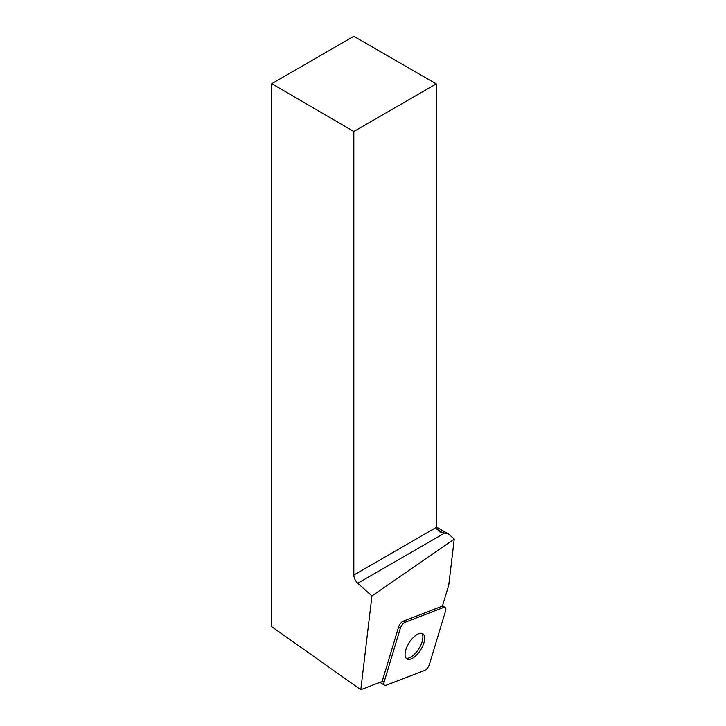 <?xml version="1.0" encoding="UTF-8"?>
<svg xmlns="http://www.w3.org/2000/svg" width="726" height="726" viewBox="0 0 726 726"><rect width="100%" height="100%" fill="white"/><g stroke="black" fill="none" stroke-linecap="round" stroke-linejoin="round"><path stroke-width="1.09" d="M400.344 628.28L384.154 681.832A5.581 2.541 122.4 0 0 384.562 685.235A5.581 2.541 122.4 0 0 386.123 685.244L424.583 670.452A5.581 2.541 122.4 0 0 429.402 664.426L445.592 610.875A5.581 2.541 122.4 0 0 445.192 607.471A5.581 2.541 122.4 0 0 443.622 607.453L405.162 622.255A5.581 2.541 122.4 0 0 400.344 628.28L398.565 627.146L382.384 680.698L384.154 681.832M418.575 652.801A14.883 6.77 122.4 0 0 422.859 633.798A14.883 6.77 122.4 0 0 409.155 642.719A14.883 6.77 122.4 0 0 406.887 658.909A14.883 6.77 122.4 0 0 418.575 652.801M443.622 607.453L441.844 606.328A5.581 2.541 -57.6 0 1 442.397 606.174L448.759 585.111L454.249 539.064L448.604 534.055L439.357 531.777L436.253 527.448L436.253 83.889L353.825 131.479L353.825 575.037L436.253 527.448M436.253 83.889L353.825 36.3L271.751 83.681L271.751 626.72L360.804 689.7L382.185 681.478A5.581 2.541 -57.6 0 1 382.384 680.698M271.751 83.681L353.825 131.479M436.616 529.036L444.112 533.365L357.736 583.232L371.939 595.919L454.249 539.064M360.804 689.7L371.939 595.919M357.736 583.232C355.286 580.854 353.979 578.123 353.825 575.037M436.253 526.931L448.604 534.055M398.565 627.146A5.581 2.541 -57.6 0 1 403.384 621.12L405.162 622.255M441.844 606.328L403.384 621.12M421.87 633.381A14.883 6.77 -57.6 0 1 422.187 633.852A14.883 6.77 -57.6 0 1 418.494 649.343A14.883 6.77 -57.6 0 1 406.097 658.192M445.582 610.893C446.245 608.107 445.582 606.963 443.613 607.462L405.181 622.246C403.03 623.335 401.414 625.349 400.335 628.299L384.163 681.814C383.51 684.6 384.163 685.743 386.132 685.244L424.574 670.461C426.725 669.372 428.331 667.357 429.411 664.408L445.582 610.893M442.515 605.774L445.192 607.471M379.979 682.322L384.562 685.235"/></g></svg>
